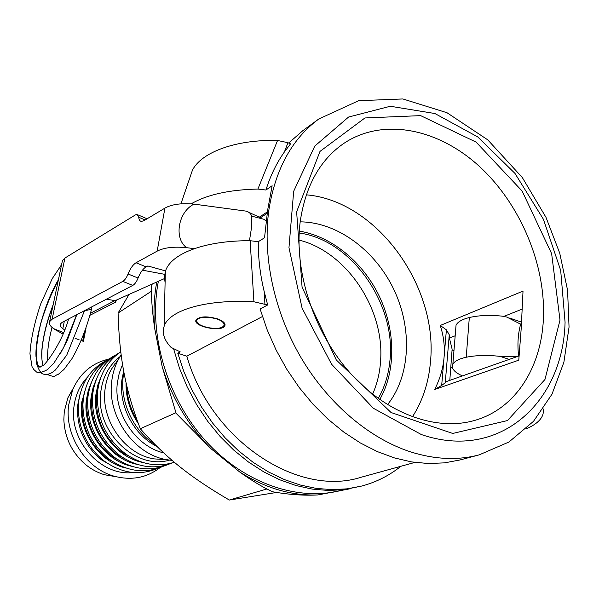 <?xml version="1.0" encoding="UTF-8"?>
<svg xmlns="http://www.w3.org/2000/svg" width="599" height="599" viewBox="0 0 599 599"><rect width="100%" height="100%" fill="white"/><g stroke="black" fill="none" stroke-linecap="round" stroke-linejoin="round"><path stroke-width="0.9" d="M487.998 366.887L489.555 366.333M517.895 356.338L500.135 356.398C487.653 354.93 476.347 355.214 466.224 357.244C458.984 358.838 454.529 361.175 452.844 364.267C451.227 367.996 453.728 371.545 460.354 374.914L462.391 375.917M452.342 366.97L450.89 367.719M455.727 329.061L456.049 325.182C457.726 321.865 462.151 319.312 469.316 317.537C479.342 315.254 490.514 314.819 502.838 316.235L506.859 317.088L520.628 324.194L521.557 322.704M518.622 356.083C517.281 344.687 517.955 334.062 520.628 324.194M298.976 240.057C345.668 251.513 383.562 307.19 380.732 358.487C380.193 371.328 377.482 383.225 372.593 394.187M73.542 387.748L67.889 397.803L64.28 411.461L63.853 419.495C64.617 437.465 71.745 452.402 85.253 464.292C91.168 469.212 97.637 472.708 104.66 474.782L116.034 476.707M108.322 359.213C91.917 363.129 80.049 373.267 72.719 389.627L68.69 404.954C64.28 435.099 85.717 468.545 114.05 476.16C131.383 480.742 146.725 477.89 160.083 467.587M87.536 377.093C80.086 384.902 75.586 394.584 74.036 406.137C68.63 440.632 101.231 476.722 133.113 472.521M115.315 363.705L114.843 363.75M80.004 394.277L77.9 404.048L77.481 409.813C77.69 430.164 85.642 446.817 101.343 459.77L115.015 467.579M105.596 360.905C90.509 369.081 81.554 382.529 78.731 401.24L78.289 407.387C78.514 429.094 86.997 446.854 103.739 460.668C121.305 473.285 139.08 475.943 157.058 468.643M86.653 385.164L81.808 401.929C77.66 430.688 99.127 462.443 126.277 468.126M84.751 391.199L82.467 401.57L82.078 406.624C82.093 427.731 90.307 444.922 106.712 458.198L120.384 465.82M110.351 358.112C95.174 366.326 86.166 379.863 83.343 398.724L82.932 404.108C82.947 426.623 91.707 444.96 109.205 459.126C126.756 471.435 144.426 473.966 162.217 466.703M91.482 382.155L88.27 390.473L86.443 399.421C82.265 428.555 104.174 460.721 131.66 466.262M89.573 388.092L87.117 399.061L86.758 403.404C86.57 425.268 95.039 442.998 112.163 456.588L125.835 464.023M115.188 355.267C99.913 363.518 90.861 377.153 88.038 396.164L87.656 400.791C87.461 424.114 96.491 443.028 114.753 457.531C132.282 469.556 149.855 471.96 167.465 464.727M96.394 379.1L93.047 387.65L91.153 396.875C86.945 426.383 109.303 458.976 137.119 464.367M94.47 384.94L91.834 396.508L91.52 400.147C91.123 422.767 99.846 441.029 117.681 454.933L131.368 462.196M120.1 352.384C104.728 360.673 95.63 374.397 92.8 393.565L92.463 397.444C92.051 421.569 101.351 441.051 120.377 455.891C137.89 467.639 155.358 469.916 172.797 462.72M101.388 376L97.899 384.783L95.945 394.284C91.707 424.182 114.521 457.202 142.667 462.428M99.456 381.743L96.364 396.86C95.75 420.228 104.728 439.022 123.289 453.233L136.991 460.332M120.773 351.935C107.76 360.703 100.055 373.694 97.652 390.922L97.36 394.067C96.716 418.993 106.293 439.045 126.09 454.214C141.963 464.772 158.039 467.445 174.309 462.226M120.01 356.615C109.22 365.016 102.826 376.689 100.812 391.649C94.777 430.831 135.322 470.462 169.45 460.129M118.093 359.789L111.212 369.493C107.955 375.528 105.903 382.147 105.042 389.357C100.714 420.258 124.869 454.341 153.906 458.879L165.781 459.628M121.14 354.833L118.617 359.056C114.978 365.817 112.679 373.244 111.728 381.353C106.899 416.103 134.161 454.604 166.679 459.68L172.175 460.429M122.548 364.484L119.231 373.237L117.382 382.686C113.323 412.808 135.606 446.36 163.707 452.904M123.664 370.931L121.859 380.26C118.879 404.318 131.952 431.445 152.61 444.076L157.14 446.659M123.881 372.106L123.139 377.026C120.032 402.266 133.472 430.786 154.954 444.488M126.052 382.679C125.76 397.392 129.863 411.064 138.354 423.688M126.808 385.951C127.213 398.043 130.619 409.424 137.029 420.086M217.647 318.9C223.277 321.057 225.681 323.348 224.857 325.766C222.236 332.535 192.257 326.433 196.09 319.873C199.774 316.257 206.954 315.935 217.647 318.9M196.023 320.023L197.363 322.449M222.678 326.829L225.082 324.68M379.759 399.54C396.126 370.871 395.55 330.393 379.339 296.318C363.024 262.295 331.906 236.403 299.313 231.109M299.201 232.996C351.838 240.027 396.74 304.741 389.844 361.414C388.437 375.071 384.565 387.411 378.224 398.447M350.108 488.762L317.942 494.939C291.631 495.905 265.567 488.267 239.735 472.012L210.908 448.621C188.251 425.612 172.003 398.26 162.164 366.581L154.737 328.754C153.284 312.551 153.965 296.969 156.773 282.009M158.376 281.298L157.956 283.544C148.545 335.852 167.585 399.166 206.296 441.598C245.073 484.029 298.998 501.805 342.171 490.162L343.953 489.683M173.762 349.352L179.543 368.392L187.195 386.902L196.599 404.587L207.613 421.179L220.058 436.416L233.722 450.074L248.383 461.949L263.8 471.885L279.74 479.769L295.943 485.519L312.176 489.084L328.207 490.469L343.819 489.697L361.923 486.006C376.427 482.083 389.41 475.501 400.881 466.277M239.735 472.012C251.438 480.42 262.362 487.002 272.493 491.749C288.913 494.647 304.067 495.71 317.942 494.939M162.164 366.581L176.151 413.355L210.908 448.621M152.228 284.046L151.248 286.988C151.345 299.65 152.505 313.577 154.737 328.754M191.126 203.87C206.917 194.668 229.177 189.726 257.907 189.059L265.911 190.033L272.133 185.742L267.656 210.032L264.533 237.773L258.274 241.697L250.127 240.701L253.916 301.769C205.704 299.081 168.813 310.379 164.111 326.38C161.932 333.209 164.246 340.21 171.037 347.39L180.224 351.868L177.761 353.185L183.945 371.814L191.912 389.867L201.541 407.058L212.682 423.141L225.157 437.869L238.776 451.032L253.317 462.458L268.562 471.997L284.27 479.537L300.211 485.01L316.16 488.38L331.898 489.645L347.218 488.836L361.923 486.006M449.804 380.365L452.125 349.202L449.4 338.068L455.18 335.769M560.005 320.113L551.634 253.662L522.096 191.006L476.108 142.12L420.64 115.629L364.933 117.958L319.986 151.412L296.625 211.806L302.076 287.206L336.316 359.992L391.08 412.531L452.747 433.451L507.45 420.573L544.963 379.489L560.005 320.113M300.369 220.522C305.804 185.413 320.248 159.738 343.699 143.49C383.053 117.082 438.221 128.628 479.387 166.395C520.606 204.319 546.146 265.215 543.36 319.701C541.047 367.501 515.732 408.196 475.816 420.086C437.547 431.789 387.658 414.628 350.512 373.364C313.412 332.116 293.495 270.568 300.369 220.522M306.336 194.825C376.726 200.68 438.655 286.644 430.396 362.575C428.555 382.956 422.557 401.06 412.397 416.882M260.49 217.714L267.191 213.311M449.4 338.068L449.272 334.796L446.397 329.832L444.061 357.386C443.125 368.273 439.995 378.972 434.672 389.492L518.779 360.164L521.235 328.102L523.024 291.099L440.235 325.474C443.672 335.867 444.952 346.507 444.061 357.386L441.68 385.427L445.259 382.739L445.746 381.795L519.176 355.888M129.032 294.431L118.085 313.037C119.418 358.299 125.318 389.642 140.286 428.734C166.185 458.07 190.437 477.276 229.32 500.045L276.648 492.453M118.085 313.037L151.322 291.286M229.32 500.045L266.869 488.971M140.286 428.734L175.934 412.733M453.975 350.437L452.073 350.16M503.886 316.392L522.268 309.077M250.127 240.701C203.772 240.543 170.138 254.096 165.339 271.594L164.44 277.067L165.092 282.661M543.211 408.945C543.787 412.367 542.964 415.609 540.747 418.656C537.82 422.587 532.915 426.009 526.034 428.936M265.919 190.033C270.389 175.769 276.551 163.07 284.405 151.951L290.552 143.857L287.954 142.712L277.554 140.473L257.907 189.059M277.554 140.473C235.677 139.38 201.534 152.258 192.466 170.116L189.591 178.517M267.394 211.836L259.307 217.167M449.272 334.796L445.259 382.739M258.274 241.704C258.176 258.236 260.183 274.986 264.286 291.938L267.671 304.966L260.116 309.017L267.184 329.869L276.154 350.123L286.906 369.463L299.253 387.583L313 404.22L327.923 419.12L343.789 432.089L360.336 442.953L377.31 451.586L394.464 457.921L411.543 461.904L428.307 463.536L444.548 462.862L460.062 459.95L479.193 454.866L508.91 442.04L533.499 421.322L551.993 394.187L563.891 362.245L569.05 327.091L567.575 290.253L559.743 253.212L545.996 217.355L522.343 177.581L487.766 139.859L447.019 112.739L402.85 98.955L358.696 100.684L318.773 119.006C292.26 138.609 275.667 168.656 268.996 209.148C262.25 255.653 273.878 311.151 300.938 357.483C328.155 403.719 369.291 438.423 410.51 451.856C434.911 459.538 457.808 460.541 479.193 454.866M253.916 301.769L267.671 304.966M434.672 389.492L441.68 385.427M446.397 329.832L440.235 325.474M262.422 316.542L186.821 356.21L177.761 353.185M318.773 119.006L302.802 130.687L288.688 143.041M186.821 356.21C211.155 441.036 298.309 497.567 361.055 477.268L414.89 462.413M300.196 221.862C337.17 222.042 375.109 250.255 393.813 289.407C412.509 328.559 410.615 375.798 387.508 404.669M223.068 322.539C224.603 324.269 224.423 325.729 222.529 326.919C217.108 330.603 198.179 326.747 196.974 321.693C194.069 315.501 217.834 316.22 223.068 322.539M91.714 307.961L91.61 308.904C86.653 328.087 80.049 344.754 71.798 358.913L63.943 369.486L58.432 374.233C53.633 375.595 56.748 378.111 46.939 374.42M165.189 278.243L115.12 300.653L106.457 299.178M90.576 309.443L84.466 310.844M91.213 307.152L91.572 308.597M64.64 329.959L62.82 328.596C60.641 326.949 59.825 325.422 60.364 324.014L62.086 322.382L132.798 285.409C134.827 284.196 136.587 281.74 138.077 278.041C140.301 272.508 142.974 268.786 146.089 266.884L147.826 265.956L165.564 270.92M142.442 270.171L165.272 274.439M62.124 262.107L62.408 260.737L64.932 258.027L135.374 214.929L137.006 214.457L138.736 217.22C138.953 219.781 139.837 221.181 141.386 221.413L143.872 220.709L164.912 208.13C171.771 204.289 181.475 202.949 194.016 204.124L246.264 211.148C249.102 212.009 250.891 213.678 251.647 216.149L251.31 228.96L249.461 240.701M147.099 218.785L137.822 214.809M63.576 332.602L53.416 328.559C50.084 326.058 48.819 323.745 49.627 321.618L52.128 319.207L122.788 281.403C124.809 280.175 126.561 277.704 128.059 273.983C130.29 268.419 132.956 264.676 136.048 262.751L157.17 251.131C164.066 247.589 173.867 246.436 186.574 247.672C173.568 238.17 178.322 211.747 194.016 204.124M194.241 248.652L186.574 247.672M84.302 332.827L82.662 341.101L81.165 340.629M115.12 300.653L115.577 302.158L116.468 300.047M86.046 327.997L83.411 341.295L82.662 341.101M251.647 216.149L263.77 219.227L266.203 221.031M54.299 329.21L62.992 334.002M500.135 356.398L509.232 359.393M466.224 357.244L469.316 317.537M565.074 322.202L560.679 270.374L543.42 219.279L514.975 173.411L477.74 136.916L434.874 113.518L390.278 106.255L348.558 117.052L314.752 146.111L293.675 191.276L288.965 247.687L302.083 308.141L331.606 364.274L373.364 408.263L421.322 434.537C499.641 461.492 563.232 402.056 565.074 322.202M264.9 303.948L264.286 291.938M284.405 151.951L287.954 142.712M114.941 300.623L90.546 313.187M145.093 219.983L138.736 217.22M132.798 285.409L122.788 281.403M138.077 278.041L128.059 273.983M146.089 266.884L136.048 262.751M62.82 328.596L64.333 321.206M84.481 332.333L82.744 341.123M164.912 208.13L157.17 251.131M64.932 258.027L52.128 319.207M509.652 318.054L521.587 322.157M452.844 364.267L456.049 325.182M63.853 419.495C64.602 437.472 71.73 452.41 85.253 464.292M104.66 474.782L114.05 476.16M67.889 397.803L72.719 389.627M101.343 459.77L103.739 460.668M77.481 409.813L78.289 407.387M106.712 458.198L109.205 459.126M82.078 406.624L82.932 404.108M112.163 456.588L114.753 457.531M86.758 403.404L87.656 400.791M117.681 454.933L120.377 455.891M91.52 400.147L92.463 397.444M123.289 453.233L126.09 454.214M96.364 396.86L97.36 394.067M153.906 458.879L166.679 459.68M111.212 369.493L118.617 359.056M152.61 444.076L155.433 444.967M121.911 379.803L123.192 376.539M224.857 325.766L224.999 324.86M164.111 326.38L165.339 271.594M192.466 170.116L180.92 203.855M196.974 321.693L196.158 320.712M53.026 305.453C46.707 322.105 42.986 337.357 41.863 351.209M52.016 327.421C48.526 340.891 47.096 352.002 47.733 360.763C47.096 352.002 48.526 340.891 52.016 327.421M40.253 366.865C40.193 367.988 39.167 366.873 37.19 363.533L36.337 359.962C35.76 353.702 36.187 345.952 37.61 336.728C41.84 316.01 48.774 297.037 58.41 279.793C46.31 299.762 34.899 336.294 36 356.794C37.587 364.417 38.621 367.711 39.115 366.663L40.253 366.865M43.053 365.195C39.541 353.388 42.933 333.149 53.229 304.479C47.478 319.409 43.839 333.224 42.319 345.923C41.024 359.737 42.611 364.057 43.053 365.195M68.615 318.968C61.233 345.443 42.791 367.921 42.581 365.51L40.515 366.663M76.612 314.789L63.726 347.457L53.91 363.106L47.501 369.613C41.294 372.877 37.423 373.462 35.895 371.387L33.754 369.463L32.032 366.618L29.95 353.784C30.774 339.693 34.338 323.138 40.62 304.127L52.27 278.61L61.585 264.668M84.519 310.649L66.744 355.162L55.4 370.017L52.15 372.503C48.908 374.33 46.213 374.892 44.071 374.18C41.368 374.308 38.815 370.594 36.412 363.061C35.581 352.369 37.033 339.191 40.769 323.527C45.314 308.245 51.185 293.735 58.365 279.988M60.417 353.485L67.245 340.449L76.799 314.685M91.632 308.492L91.722 308.028M115.577 302.158L89.985 315.284M261.441 218.156L248.368 212.113M79.158 339.813L75.115 338.345M63.015 333.935L61.061 333.216M62.408 260.737L49.627 321.618"/></g></svg>
